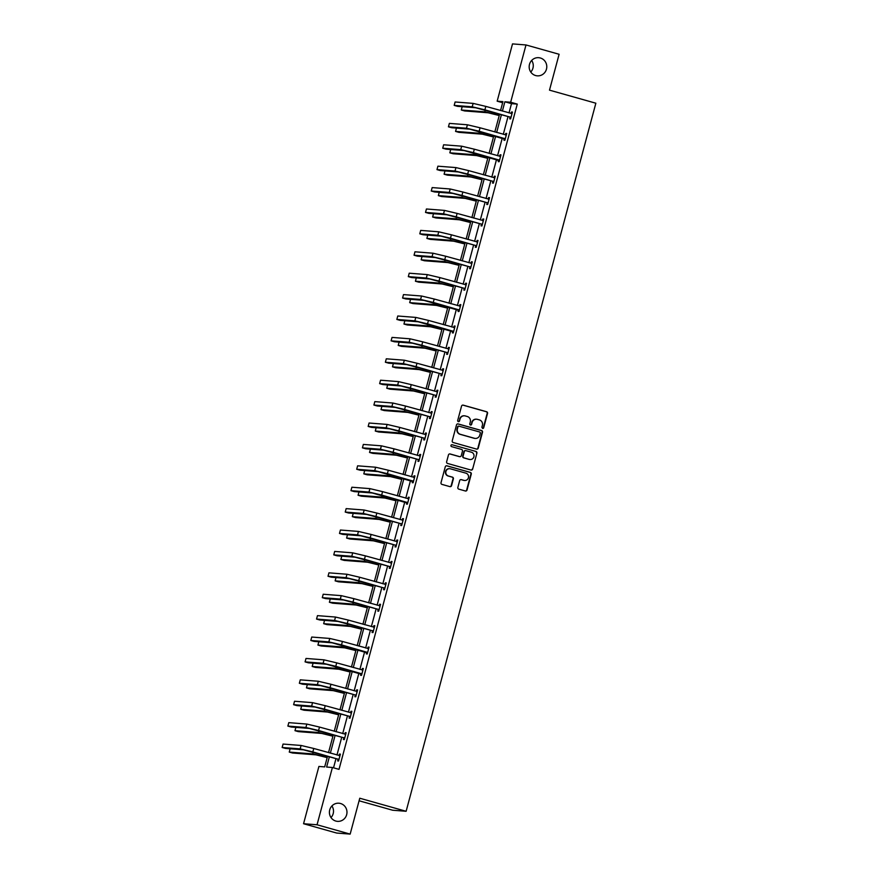 <?xml version="1.0" encoding="UTF-8"?>
<svg xmlns="http://www.w3.org/2000/svg" width="878" height="878" viewBox="0 0 878 878"><rect width="100%" height="100%" fill="white"/><g stroke="black" fill="none" stroke-linecap="round" stroke-linejoin="round"><path stroke-width="1.32" d="M340.554 803.513A9.098 8.791 94.5 0 0 329.535 810.745A9.098 8.791 94.5 0 0 337.492 821.358A9.098 8.791 94.5 0 0 340.554 803.513M540.31 57.981A9.098 8.791 94.5 0 0 529.302 65.224A9.098 8.791 94.5 0 0 537.259 75.837A9.098 8.791 94.5 0 0 540.31 57.981M482.538 428.442A0.977 0.944 94.5 0 0 483.701 427.751L487.542 413.439A1.394 1.35 94.5 0 0 486.599 411.727L463.2 405.142A1.394 1.35 94.5 0 0 461.543 406.119L457.701 420.43A0.977 0.944 94.5 0 0 458.535 421.659A0.977 0.944 94.5 0 0 459.523 420.946L460.017 419.091A4.467 4.313 94.5 0 1 465.34 415.952L467.283 416.501A4.467 4.313 94.5 0 1 470.29 421.989L469.796 423.833A0.977 0.944 94.5 0 0 470.63 425.062A0.977 0.944 94.5 0 0 471.618 424.348L472.112 422.494A4.467 4.313 94.5 0 1 477.423 419.355L479.377 419.904A4.467 4.313 94.5 0 1 482.384 425.391L481.879 427.246A0.977 0.944 94.5 0 0 483.339 427.729L487.169 413.417A1.394 1.35 94.5 0 0 486.236 411.705L462.838 405.109A1.394 1.35 94.5 0 0 462.761 405.098M458.36 421.627A0.977 0.944 94.5 0 0 459.161 420.913L460.017 419.091M470.443 425.029A0.977 0.944 94.5 0 0 471.245 424.315L472.112 422.494M457.855 487.422A1.394 1.35 94.5 0 0 458.799 489.134L465.362 490.989A1.394 1.35 94.5 0 0 467.03 490.001L471.277 474.109A1.394 1.35 94.5 0 0 470.345 472.397L446.946 465.812A1.394 1.35 94.5 0 0 445.278 466.789L441.019 482.68A1.394 1.35 94.5 0 0 441.963 484.393L449.898 486.631A1.394 1.35 94.5 0 0 451.555 485.644L453.377 478.85A1.394 1.35 94.5 0 0 452.433 477.138L448.504 476.03A3.731 3.611 94.5 0 1 449.755 468.698A3.731 3.611 94.5 0 1 450.436 468.819L465.845 473.154A3.731 3.611 94.5 0 1 464.583 480.486A3.731 3.611 94.5 0 1 463.913 480.365L461.345 479.64A1.394 1.35 94.5 0 0 459.677 480.617L457.855 487.422M502.655 102.726L497.167 101.179L512.511 43.9L525.999 44.954L559.11 54.271L549.496 90.149L595.855 103.209L406.13 811.283L359.771 798.223L350.157 834.1L317.046 824.771L303.558 823.729L318.912 766.439L324.684 766.9L327.549 756.232M525.999 44.954L510.656 102.232L504.872 101.782L502.392 111.067M329.382 756.748L326.616 767.043L332.4 767.493L339.018 769.358L517.274 104.098L510.656 102.232M332.4 767.493L317.046 824.771M476.589 449.097A1.394 1.35 94.5 0 0 478.247 448.12L482.505 432.228A1.394 1.35 94.5 0 0 481.561 430.516L458.162 423.931A1.394 1.35 94.5 0 0 456.505 424.908L452.247 440.8A1.394 1.35 94.5 0 0 453.191 442.512L476.589 449.097M476.897 453.169L472.638 469.061A1.394 1.35 94.5 0 1 470.97 470.048L447.571 463.452A1.394 1.35 94.5 0 1 446.639 461.74L448.46 454.936A1.394 1.35 94.5 0 1 450.118 453.959L459.611 456.637A1.394 1.35 94.5 0 0 461.268 455.649L462.476 451.138A1.394 1.35 94.5 0 0 461.543 449.426L451.654 446.65A0.977 0.944 94.5 0 1 451.983 444.729A0.977 0.944 94.5 0 1 452.159 444.762L475.953 451.457A1.394 1.35 94.5 0 1 476.897 453.169L472.638 469.061M350.157 834.1L336.669 833.046L303.558 823.729M359.091 800.78L392.642 810.229L406.13 811.283M331.006 817.561A9.098 8.791 94.5 0 0 331.906 805.96M530.762 72.04A9.098 8.791 94.5 0 0 531.673 60.439M501.426 114.667L496.652 132.468M495.686 136.068L490.923 153.869M489.957 157.469L485.183 175.271M484.217 178.871L479.454 196.672M478.488 200.283L473.714 218.073M472.748 221.684L467.974 239.485M467.019 243.085L462.245 260.887M461.279 264.487L456.505 282.288M455.539 285.888L450.776 303.689M449.81 307.289L445.036 325.09M444.07 328.69L439.307 346.492M438.341 350.092L433.567 367.893M432.602 371.504L427.838 389.294M426.873 392.905L422.099 410.706M421.133 414.306L416.37 432.108M415.404 435.707L410.63 453.509M409.664 457.109L404.901 474.91M403.935 478.51L399.161 496.311M398.195 499.911L393.432 517.713M392.466 521.312L387.692 539.114M386.726 542.725L381.952 560.515M380.997 564.126L376.223 581.927M375.257 585.527L370.483 603.329M369.517 606.928L364.754 624.73M363.788 628.33L359.014 646.131M358.048 649.731L353.285 667.532M352.319 671.132L347.545 688.934M346.58 692.533L341.816 710.335M340.851 713.946L336.076 731.736M335.111 735.347L330.347 753.148M500.559 110.551L502.94 101.628L497.167 101.179M328.515 752.633L333.278 734.831M334.244 731.22L339.018 713.43M339.984 709.819L344.747 692.018M345.712 688.418L350.487 670.616M351.452 667.017L356.216 649.215M357.181 645.615L361.955 627.814M362.921 624.214L367.684 606.413M368.65 602.813L373.424 585.011M374.39 581.412L379.153 563.61M380.119 559.999L384.893 542.209M385.859 538.598L390.622 520.797M391.588 517.197L396.362 499.395M397.328 495.796L402.102 477.994M403.057 474.394L407.831 456.593M408.797 452.993L413.571 435.192M414.537 431.592L419.3 413.79M420.266 410.191L425.04 392.389M426.006 388.778L430.769 370.988M431.735 367.377L436.509 349.576M437.474 345.976L442.238 328.174M443.203 324.575L447.978 306.773M448.943 303.173L453.706 285.372M454.672 281.772L459.446 263.971M460.412 260.371L465.175 242.569M466.141 238.97L470.915 221.168M471.881 217.557L476.644 199.767M477.61 196.156L482.384 178.355M483.35 174.755L488.124 156.953M489.09 153.354L493.853 135.552M494.819 131.952L499.593 114.151M517.274 104.098L511.501 103.648L509.01 112.933M508.044 116.533L503.281 134.334M502.315 137.934L497.541 155.735M496.575 159.335L491.801 177.136M490.846 180.736L486.072 198.538M485.106 202.138L480.332 219.939M479.366 223.55L474.603 241.34M473.637 244.951L468.863 262.752M467.897 266.352L463.134 284.154M462.168 287.754L457.394 305.555M456.428 309.155L451.665 326.956M450.699 330.556L445.925 348.357M444.959 351.957L440.196 369.759M439.23 373.359L434.456 391.16M433.491 394.771L428.727 412.572M427.762 416.172L422.987 433.973M422.022 437.573L417.259 455.375M416.293 458.974L411.519 476.776M410.553 480.376L405.779 498.177M404.824 501.777L400.05 519.578M399.084 523.178L394.31 540.98M393.344 544.579L388.581 562.381M387.615 565.992L382.841 583.793M381.875 587.393L377.112 605.194M376.146 608.794L371.372 626.596M370.406 630.195L365.643 647.997M364.677 651.597L359.903 669.398M358.937 672.998L354.174 690.799M353.208 694.399L348.434 712.201M347.469 715.8L342.705 733.602M341.74 737.213L336.965 755.014M336 758.614L333.53 767.811M511.501 103.648L504.872 101.782M340.038 755.486L339.073 755.607L339.49 754.059L340.401 754.136L338.568 760.996L337.657 760.919L338.063 759.382M345.778 734.085L344.813 734.195L345.23 732.658L346.141 732.724L344.297 739.594L343.386 739.517L343.803 737.981M351.507 712.684L350.541 712.793L350.959 711.257L351.869 711.323L350.037 718.182L349.126 718.116L349.532 716.58M357.247 691.271L356.281 691.392L356.698 689.856L357.609 689.921L355.766 696.781L354.855 696.715L355.272 695.167M362.976 669.87L362.01 669.991L362.427 668.454L363.338 668.52L361.506 675.38L360.595 675.314L361.001 673.766M368.716 648.469L367.75 648.59L368.167 647.053L369.078 647.119L367.234 653.978L366.324 653.912L366.741 652.365M374.445 627.068L373.479 627.188L373.896 625.641L374.807 625.718L372.974 632.577L372.063 632.5L372.47 630.964M380.185 605.666L379.219 605.787L379.636 604.24L380.547 604.316L378.703 611.176L377.792 611.099L378.209 609.562M385.914 584.265L384.948 584.386L385.365 582.838L386.276 582.915L384.443 589.775L383.532 589.698L383.938 588.161M391.654 562.864L390.688 562.974L391.105 561.437L392.016 561.503L390.172 568.373L389.261 568.296L389.678 566.76M397.383 541.452L396.417 541.572L396.834 540.036L397.745 540.102L395.912 546.961L395.001 546.895L395.418 545.359M403.123 520.05L402.157 520.171L402.574 518.635L403.485 518.7L401.641 525.56L400.73 525.494L401.147 523.946M408.852 498.649L407.886 498.77L408.303 497.233L409.214 497.299L407.381 504.159L406.47 504.093L406.887 502.545M414.592 477.248L413.626 477.369L414.043 475.832L414.954 475.898L413.121 482.757L412.21 482.691L412.616 481.144M420.332 455.847L419.366 455.967L419.783 454.42L420.694 454.497L418.85 461.356L417.939 461.279L418.356 459.743M426.06 434.445L425.095 434.566L425.512 433.019L426.423 433.095L424.59 439.955L423.679 439.878L424.085 438.341M431.8 413.044L430.835 413.165L431.252 411.617L432.163 411.694L430.319 418.554L429.408 418.477L429.825 416.94M437.529 391.643L436.564 391.753L436.981 390.216L437.892 390.282L436.059 397.152L435.148 397.075L435.554 395.539M443.269 370.231L442.303 370.351L442.721 368.815L443.631 368.881L441.788 375.74L440.877 375.674L441.294 374.138M448.998 348.829L448.032 348.95L448.449 347.414L449.36 347.479L447.528 354.339L446.617 354.273L447.023 352.726M454.738 327.428L453.772 327.549L454.189 326.012L455.1 326.078L453.257 332.938L452.346 332.872L452.763 331.324M460.467 306.027L459.501 306.148L459.918 304.611L460.829 304.677L458.996 311.536L458.086 311.471L458.492 309.923M466.207 284.626L465.241 284.746L465.658 283.199L466.569 283.276L464.725 290.135L463.814 290.058L464.232 288.522M471.936 263.224L470.97 263.345L471.387 261.798L472.298 261.874L470.465 268.734L469.554 268.657L469.96 267.121M477.676 241.823L476.71 241.944L477.127 240.396L478.038 240.473L476.194 247.333L475.283 247.256L475.7 245.719M483.405 220.422L482.439 220.532L482.856 218.995L483.767 219.061L481.934 225.931L481.023 225.855L481.44 224.318M489.145 199.01L488.179 199.13L488.596 197.594L489.507 197.66L487.663 204.519L486.752 204.453L487.169 202.917M494.885 177.608L493.919 177.729L494.325 176.193L495.247 176.258L493.403 183.118L492.492 183.052L492.909 181.505M500.614 156.207L499.648 156.328L500.065 154.791L500.976 154.857L499.143 161.717L498.232 161.651L498.638 160.103M506.354 134.806L505.388 134.927L505.805 133.39L506.716 133.456L504.872 140.315L503.961 140.25L504.378 138.702M512.083 113.405L511.117 113.525L511.534 111.978L512.445 112.055L510.612 118.914L509.701 118.837L510.107 117.301M511.534 111.978L512.401 112.23M505.805 133.39L506.661 133.632M500.065 154.791L500.932 155.033M494.325 176.193L495.192 176.434M488.596 197.594L489.463 197.835M482.856 218.995L483.723 219.237M477.127 240.396L477.994 240.638M471.387 261.798L472.254 262.039M465.658 283.199L466.525 283.451M459.918 304.611L460.785 304.853M454.189 326.012L455.056 326.254M448.449 347.414L449.316 347.655M442.721 368.815L443.577 369.056M436.981 390.216L437.848 390.458M431.252 411.617L432.108 411.859M425.512 433.019L426.379 433.26M419.783 454.42L420.639 454.672M414.043 475.832L414.91 476.074M408.303 497.233L409.17 497.475M402.574 518.635L403.441 518.876M396.834 540.036L397.701 540.277M391.105 561.437L391.972 561.679M385.365 582.838L386.232 583.08M379.636 604.24L380.503 604.481M373.896 625.641L374.763 625.893M368.167 647.053L369.034 647.295M362.427 668.454L363.294 668.696M356.698 689.856L357.555 690.097M350.959 711.257L351.826 711.498M345.23 732.658L346.086 732.9M339.49 754.059L340.357 754.301M476.436 419.201A4.467 4.313 94.5 0 0 471.749 422.472M464.341 415.799A4.467 4.313 94.5 0 0 459.655 419.058M476.655 449.119A1.394 1.35 94.5 0 0 477.884 448.098L482.143 432.206A1.394 1.35 94.5 0 0 481.199 430.494L457.8 423.898A1.394 1.35 94.5 0 0 457.734 423.876M480.288 433.194A0.977 0.944 94.5 0 0 479.629 431.998L459.095 426.214A0.977 0.944 94.5 0 0 457.932 426.906L457.405 428.859A4.467 4.313 94.5 0 0 460.412 434.336L474.449 438.287A4.467 4.313 94.5 0 0 479.761 435.148L480.288 433.194M458.722 426.192A0.977 0.944 94.5 0 0 457.559 426.873L457.932 426.906M475.075 438.418A4.467 4.313 94.5 0 1 474.087 438.265L460.05 434.303A4.467 4.313 94.5 0 1 457.043 428.826L457.559 426.873M471.047 470.059A1.394 1.35 94.5 0 0 472.276 469.039M459.677 456.648A1.394 1.35 94.5 0 1 459.249 456.604L449.755 453.926A1.394 1.35 94.5 0 0 449.679 453.915M452.159 444.762L475.953 451.457M469.456 459.403A3.731 3.611 94.5 0 0 473.977 456.439A3.731 3.611 94.5 0 0 471.387 452.203L465.955 450.666A1.394 1.35 94.5 0 0 464.297 451.654L463.09 456.165A1.394 1.35 94.5 0 0 464.034 457.877L469.093 459.381A3.731 3.611 94.5 0 0 469.949 459.501M465.527 450.623A1.394 1.35 94.5 0 0 463.935 451.621L464.297 451.654M469.093 459.381L463.661 457.844A1.394 1.35 94.5 0 1 462.728 456.132L463.935 451.621M476.534 453.147A1.394 1.35 94.5 0 0 475.591 451.435M464.407 480.464A3.731 3.611 94.5 0 1 463.551 480.332L460.983 479.607A1.394 1.35 94.5 0 0 460.906 479.597M449.58 468.687A3.731 3.611 94.5 0 0 448.142 475.997L448.504 476.03M449.964 486.642A1.394 1.35 94.5 0 0 451.193 485.622L453.015 478.817A1.394 1.35 94.5 0 0 452.071 477.105L448.142 475.997M465.439 491A1.394 1.35 94.5 0 0 466.657 489.979L470.915 474.087A1.394 1.35 94.5 0 0 469.982 472.375L446.584 465.779A1.394 1.35 94.5 0 0 446.507 465.768M499.22 115.534L488.102 112.768L464.605 110.935L461.301 110.013L484.788 111.835L499.264 115.358M462.179 106.71L461.301 110.013M512.028 113.591L485.797 106.392L484.886 109.827L511.018 117.367M510.875 117.904L509.745 117.004L475.525 107.742L457.504 106.337L454.189 105.404L472.21 106.809L484.886 109.827M454.189 105.404L455.111 101.98L473.132 103.384L485.797 106.392M509.745 117.004L510.656 117.081M493.48 136.935L482.362 134.18L458.876 132.348L455.561 131.415L479.059 133.247L493.535 136.759M456.45 128.111L455.561 131.415M487.751 158.336L476.633 155.582L453.136 153.749L449.821 152.816L473.319 154.649L487.795 158.161M450.71 149.512L449.821 152.816M506.299 134.992L480.068 127.793L479.147 131.228L505.289 138.779M505.146 139.306L469.796 129.154L451.764 127.738L448.449 126.816L466.481 128.221L479.147 131.228M448.449 126.816L449.371 123.381L467.403 124.786L480.068 127.793M504.005 138.417L504.916 138.483M500.559 156.405L474.329 149.194L473.418 152.629L499.549 160.18M499.406 160.707L464.056 150.555L446.035 149.15L442.721 148.217L460.741 149.622L473.418 152.629M442.721 148.217L443.642 144.782L461.663 146.187L474.329 149.194M498.276 159.818L499.187 159.884M482.011 179.738L470.893 176.983L447.407 175.15L444.092 174.217L467.59 176.05L482.066 179.562M444.981 170.914L444.092 174.217M494.83 177.806L468.6 170.606L467.678 174.031L493.82 181.581M493.677 182.119L492.536 181.219L458.327 171.956L440.295 170.552L436.981 169.619L455.013 171.023L467.678 174.031M436.981 169.619L437.902 166.183L455.934 167.588L468.6 170.606M492.536 181.219L493.447 181.285M476.282 201.139L465.164 198.384L441.667 196.551L438.352 195.618L461.85 197.451L476.326 200.974M439.241 192.315L438.352 195.618M489.09 199.207L462.86 192.008L461.949 195.432L488.08 202.983M487.938 203.52L486.796 202.62L452.587 193.358L434.555 191.953L431.252 191.02L449.273 192.425L461.949 195.432M431.252 191.02L432.174 187.585L450.194 188.989L462.86 192.008M486.796 202.62L487.707 202.686M470.542 222.54L459.424 219.785L435.938 217.953L432.624 217.02L456.121 218.852L470.586 222.375M433.512 213.716L432.624 217.02M483.361 220.608L457.131 213.409L456.209 216.833L482.351 224.384M482.209 224.922L481.067 224.022L446.847 214.759L428.826 213.354L425.512 212.421L443.544 213.826L456.209 216.833M425.512 212.421L426.434 208.986L444.466 210.402L457.131 213.409M481.067 224.022L481.978 224.099M464.813 243.952L453.696 241.187L430.198 239.354L426.884 238.421L450.381 240.254L464.857 243.777M427.773 235.117L426.884 238.421M477.621 242.01L451.391 234.81L450.469 238.245L476.611 245.785M476.469 246.323L475.327 245.423L441.118 236.16L423.086 234.755L419.783 233.822L437.804 235.227L450.469 238.245M419.783 233.822L420.694 230.398L438.726 231.803L451.391 234.81M475.327 245.423L476.238 245.5M459.073 265.354L447.956 262.588L424.469 260.755L421.155 259.822L444.652 261.655L459.117 265.178M422.033 256.519L421.155 259.822M471.892 263.411L445.662 256.211L444.74 259.647L470.882 267.186M470.729 267.724L469.598 266.824L435.378 257.561L417.357 256.156L414.043 255.224L432.075 256.628L444.74 259.647M414.043 255.224L414.965 251.799L432.986 253.204L445.662 256.211M469.598 266.824L470.509 266.901M453.344 286.755L442.227 283.989L418.729 282.156L415.415 281.234L438.912 283.056L453.388 286.579M416.304 277.931L415.415 281.234M466.152 284.812L439.922 277.613L439 281.048L465.142 288.588M465 289.125L463.858 288.225L429.649 278.963L411.617 277.558L408.314 276.625L426.335 278.03L439 281.048M408.314 276.625L409.225 273.201L427.257 274.605L439.922 277.613M463.858 288.225L464.769 288.302M447.604 308.156L436.487 305.401L412.989 303.569L409.686 302.636L433.183 304.468L447.648 307.98M410.564 299.332L409.686 302.636M460.423 306.213L434.193 299.014L433.271 302.449L459.403 310M459.26 310.527L423.909 300.375L405.888 298.959L402.574 298.037L420.606 299.442L433.271 302.449M402.574 298.037L403.496 294.602L421.517 296.007L434.193 299.014M458.129 309.638L459.04 309.704M441.875 329.557L430.758 326.803L407.26 324.97L403.946 324.037L427.443 325.87L441.919 329.382M404.835 320.733L403.946 324.037M454.683 327.626L428.453 320.415L427.531 323.85L453.674 331.401M453.531 331.928L418.18 321.776L400.149 320.371L396.845 319.438L414.866 320.843L427.531 323.85M396.845 319.438L397.756 316.003L415.788 317.408L428.453 320.415M452.389 331.039L453.3 331.105M436.136 350.959L425.018 348.204L401.52 346.371L398.217 345.438L421.703 347.271L436.179 350.783M399.095 342.135L398.217 345.438M448.954 349.027L422.724 341.827L421.802 345.252L447.934 352.802M447.791 353.34L446.661 352.44L412.44 343.177L394.42 341.772L391.105 340.84L409.137 342.244L421.802 345.252M391.105 340.84L392.027 337.404L410.048 338.809L422.724 341.827M446.661 352.44L447.571 352.506M430.396 372.36L419.289 369.605L395.791 367.772L392.477 366.839L415.974 368.672L430.45 372.195M393.366 363.536L392.477 366.839M443.214 370.428L416.984 363.229L416.062 366.653L442.205 374.204M442.062 374.741L440.921 373.841L406.712 364.579L388.68 363.174L385.376 362.241L403.397 363.646L416.062 366.653M385.376 362.241L386.287 358.806L404.319 360.21L416.984 363.229M440.921 373.841L441.832 373.907M424.667 393.761L413.549 391.006L390.051 389.173L386.748 388.241L410.235 390.073L424.711 393.596M387.626 384.937L386.748 388.241M437.485 391.829L411.244 384.63L410.333 388.054L436.465 395.605M436.322 396.143L435.192 395.243L400.972 385.98L382.951 384.575L379.636 383.642L397.668 385.047L410.333 388.054M379.636 383.642L380.558 380.207L398.579 381.623L411.244 384.63M435.192 395.243L436.103 395.319M418.927 415.173L407.82 412.408L384.323 410.575L381.008 409.642L404.506 411.475L418.982 414.998M381.897 406.338L381.008 409.642M431.746 413.231L405.515 406.031L404.593 409.466L430.736 417.006M430.593 417.544L429.452 416.644L395.243 407.381L377.211 405.976L373.896 405.043L391.928 406.448L404.593 409.466M373.896 405.043L374.818 401.619L392.85 403.024L405.515 406.031M429.452 416.644L430.363 416.721M413.198 436.575L402.08 433.809L378.583 431.976L375.279 431.043L398.766 432.876L413.242 436.399M376.157 427.74L375.279 431.043M426.006 434.632L399.775 427.432L398.864 430.868L424.996 438.407M424.853 438.945L423.723 438.045L389.503 428.782L371.482 427.377L368.167 426.445L386.188 427.849L398.864 430.868M368.167 426.445L369.089 423.02L387.11 424.425L399.775 427.432M423.723 438.045L424.634 438.122M407.458 457.976L396.34 455.21L372.854 453.377L369.539 452.455L393.037 454.277L407.513 457.8M370.428 449.152L369.539 452.455M420.277 456.033L394.046 448.834L393.124 452.269L419.267 459.809M419.124 460.346L417.983 459.446L383.774 450.184L365.742 448.779L362.427 447.846L380.459 449.251L393.124 452.269M362.427 447.846L363.349 444.422L381.381 445.826L394.046 448.834M417.983 459.446L418.894 459.523M401.729 479.377L390.611 476.622L367.114 474.789L363.799 473.857L387.297 475.689L401.773 479.201M364.688 470.553L363.799 473.857M414.537 477.434L388.306 470.235L387.396 473.67L413.527 481.221M413.384 481.748L378.034 471.596L360.013 470.18L356.698 469.258L374.719 470.663L387.396 473.67M356.698 469.258L357.62 465.823L375.641 467.228L388.306 470.235M412.254 480.859L413.165 480.924M395.989 500.778L384.871 498.024L361.385 496.191L358.07 495.258L381.568 497.091L396.044 500.603M358.959 491.954L358.07 495.258M408.808 498.847L382.578 491.636L381.656 495.071L407.798 502.622M407.655 503.149L372.305 492.997L354.273 491.592L350.959 490.659L368.99 492.064L381.656 495.071M350.959 490.659L351.88 487.224L369.912 488.629L382.578 491.636M406.514 502.26L407.425 502.326M390.26 522.18L379.142 519.425L355.645 517.592L352.33 516.659L375.828 518.492L390.304 522.004M353.219 513.356L352.33 516.659M403.068 520.248L376.838 513.048L375.927 516.473L402.058 524.023M401.915 524.561L400.774 523.661L366.565 514.398L348.533 512.993L345.23 512.061L363.251 513.465L375.927 516.473M345.23 512.061L346.151 508.625L364.172 510.03L376.838 513.048M400.774 523.661L401.685 523.727M384.52 543.581L373.402 540.826L349.916 538.993L346.601 538.06L370.099 539.893L384.564 543.416M347.479 534.757L346.601 538.06M397.339 541.649L371.109 534.45L370.187 537.874L396.329 545.425M396.187 545.962L395.045 545.062L360.825 535.799L342.804 534.395L339.49 533.462L357.522 534.867L370.187 537.874M339.49 533.462L340.412 530.027L358.443 531.431L371.109 534.45M395.045 545.062L395.956 545.128M378.791 564.982L367.673 562.227L344.176 560.394L340.862 559.462L364.359 561.294L378.835 564.817M341.751 556.158L340.862 559.462M391.599 563.05L365.369 555.851L364.447 559.275L390.589 566.826M390.447 567.364L389.305 566.464L355.096 557.201L337.064 555.796L333.761 554.863L351.782 556.268L364.447 559.275M333.761 554.863L334.672 551.428L352.704 552.844L365.369 555.851M389.305 566.464L390.216 566.54M373.051 586.394L361.934 583.629L338.436 581.796L335.133 580.863L358.63 582.696L373.095 586.219M336.011 577.559L335.133 580.863M385.87 584.452L359.64 577.252L358.718 580.687L384.849 588.227M384.707 588.765L383.576 587.865L349.356 578.602L331.335 577.197L328.021 576.264L346.053 577.669L358.718 580.687M328.021 576.264L328.943 572.84L346.964 574.245L359.64 577.252M383.576 587.865L384.487 587.942M367.322 607.795L356.205 605.03L332.707 603.197L329.393 602.264L352.89 604.097L367.366 607.62M330.282 598.961L329.393 602.264M380.13 605.853L353.9 598.653L352.978 602.088L379.12 609.628M378.978 610.166L377.836 609.266L343.627 600.003L325.595 598.598L322.292 597.666L340.313 599.07L352.978 602.088M322.292 597.666L323.203 594.241L341.235 595.646L353.9 598.653M377.836 609.266L378.747 609.343M361.582 629.197L350.465 626.431L326.967 624.598L323.664 623.676L347.161 625.498L361.626 629.021M324.542 620.373L323.664 623.676M374.401 627.254L348.171 620.055L347.249 623.49L373.38 631.03M373.238 631.567L372.107 630.667L337.887 621.404L319.866 620L316.552 619.067L334.584 620.472L347.249 623.49M316.552 619.067L317.474 615.643L335.495 617.047L348.171 620.055M372.107 630.667L373.018 630.744M355.853 650.598L344.736 647.843L321.238 646.01L317.924 645.078L341.421 646.91L355.897 650.422M318.813 641.774L317.924 645.078M368.661 648.655L342.431 641.456L341.509 644.891L367.652 652.442M367.509 652.969L332.158 642.817L314.126 641.401L310.823 640.479L328.844 641.884L341.509 644.891M310.823 640.479L311.734 637.044L329.766 638.449L342.431 641.456M366.367 652.08L367.278 652.145M350.113 671.999L338.996 669.245L315.498 667.412L312.195 666.479L335.681 668.312L350.157 671.824M313.073 663.175L312.195 666.479M362.932 670.068L336.702 662.857L335.78 666.292L361.912 673.843M361.769 674.37L326.418 664.218L308.397 662.813L305.083 661.88L323.115 663.285L335.78 666.292M305.083 661.88L306.005 658.445L324.026 659.85L336.702 662.857M360.639 673.481L361.549 673.547M344.374 693.4L333.267 690.646L309.769 688.813L306.455 687.88L329.952 689.713L344.428 693.225M307.344 684.577L306.455 687.88M357.192 691.469L330.962 684.269L330.04 687.693L356.183 695.244M356.04 695.782L354.899 694.882L320.689 685.619L302.658 684.214L299.354 683.282L317.375 684.686L330.04 687.693M299.354 683.282L300.265 679.846L318.297 681.251L330.962 684.269M354.899 694.882L355.809 694.948M338.645 714.802L327.527 712.047L304.029 710.214L300.726 709.281L324.212 711.114L338.688 714.637M301.604 705.978L300.726 709.281M351.463 712.87L325.222 705.671L324.311 709.095L350.443 716.646M350.3 717.183L349.17 716.283L314.95 707.02L296.929 705.616L293.614 704.683L311.646 706.088L324.311 709.095M293.614 704.683L294.536 701.248L312.557 702.652L325.222 705.671M349.17 716.283L350.081 716.349M332.905 736.203L321.798 733.448L298.3 731.615L294.986 730.683L318.484 732.515L332.96 736.038M295.875 727.379L294.986 730.683M345.723 734.271L319.493 727.072L318.571 730.496L344.714 738.047M344.571 738.585L343.43 737.685L309.221 728.422L291.189 727.017L287.874 726.084L305.906 727.489L318.571 730.496M287.874 726.084L288.796 722.649L306.828 724.065L319.493 727.072M343.43 737.685L344.341 737.761M327.176 757.615L316.058 754.85L292.561 753.017L289.257 752.084L312.744 753.917L327.22 757.44M290.135 748.78L289.257 752.084M339.984 755.673L313.753 748.473L312.842 751.908L338.974 759.448M338.831 759.986L337.701 759.086L303.481 749.823L285.46 748.418L282.145 747.485L300.166 748.89L312.842 751.908M282.145 747.485L283.067 744.061L301.088 745.466L313.753 748.473M337.701 759.086L338.612 759.163M497.782 113.646L497.464 114.853M485.249 110.112L484.788 111.835M473.132 103.384L472.21 106.809M492.053 135.047L491.724 136.255M479.52 131.513L479.059 133.247M486.313 156.449L485.984 157.656M473.78 152.915L473.319 154.649M467.403 124.786L466.481 128.221M461.663 146.187L460.741 149.622M480.573 177.85L480.255 179.057M468.051 174.327L467.59 176.05M455.934 167.588L455.013 171.023M474.844 199.251L474.515 200.458M462.311 195.728L461.85 197.451M450.194 188.989L449.273 192.425M469.104 220.652L468.786 221.86M456.582 217.129L456.121 218.852M444.466 210.402L443.544 213.826M463.375 242.054L463.046 243.261M450.842 238.531L450.381 240.254M438.726 231.803L437.804 235.227M457.636 263.466L457.317 264.673M445.113 259.932L444.652 261.655M432.986 253.204L432.075 256.628M451.907 284.867L451.577 286.074M439.373 281.333L438.912 283.056M427.257 274.605L426.335 278.03M446.167 306.268L445.848 307.476M433.644 302.734L433.183 304.468M421.517 296.007L420.606 299.442M440.438 327.67L440.108 328.877M427.904 324.136L427.443 325.87M415.788 317.408L414.866 320.843M434.698 349.071L434.38 350.278M422.175 345.548L421.703 347.271M410.048 338.809L409.137 342.244M428.969 370.472L428.64 371.679M416.435 366.949L415.974 368.672M404.319 360.21L403.397 363.646M423.229 391.873L422.911 393.081M410.706 388.35L410.235 390.073M398.579 381.623L397.668 385.047M417.5 413.275L417.171 414.482M404.967 409.752L404.506 411.475M392.85 403.024L391.928 406.448M411.76 434.687L411.442 435.894M399.227 431.153L398.766 432.876M387.11 424.425L386.188 427.849M406.02 456.088L405.702 457.295M393.498 452.554L393.037 454.277M381.381 445.826L380.459 449.251M400.291 477.489L399.962 478.697M387.758 473.955L387.297 475.689M375.641 467.228L374.719 470.663M394.551 498.891L394.233 500.098M382.029 495.357L381.568 497.091M369.912 488.629L368.99 492.064M388.822 520.292L388.493 521.499M376.289 516.769L375.828 518.492M364.172 510.03L363.251 513.465M383.082 541.693L382.764 542.9M370.56 538.17L370.099 539.893M358.443 531.431L357.522 534.867M377.353 563.094L377.024 564.302M364.82 559.571L364.359 561.294M352.704 552.844L351.782 556.268M371.613 584.496L371.295 585.703M359.091 580.973L358.63 582.696M346.964 574.245L346.053 577.669M365.885 605.908L365.555 607.115M353.351 602.374L352.89 604.097M341.235 595.646L340.313 599.07M360.145 627.309L359.826 628.516M347.622 623.775L347.161 625.498M335.495 617.047L334.584 620.472M354.416 648.71L354.086 649.918M341.882 645.176L341.421 646.91M329.766 638.449L328.844 641.884M348.676 670.112L348.357 671.319M336.153 666.578L335.681 668.312M324.026 659.85L323.115 663.285M342.947 691.513L342.618 692.72M330.413 687.99L329.952 689.713M318.297 681.251L317.375 684.686M337.207 712.914L336.889 714.121M324.673 709.391L324.212 711.114M312.557 702.652L311.646 706.088M331.478 734.315L331.149 735.523M318.944 730.792L318.484 732.515M306.828 724.065L305.906 727.489M325.738 755.717L325.42 756.924M313.205 752.194L312.744 753.917M301.088 745.466L300.166 748.89"/></g></svg>
